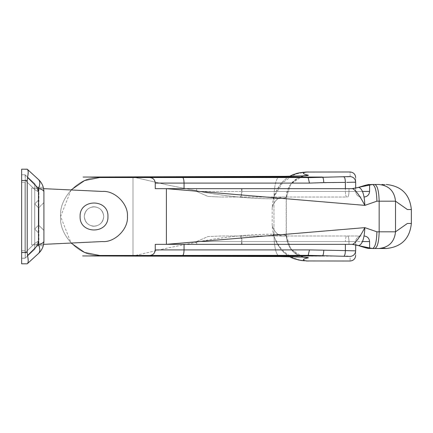 <?xml version="1.0" encoding="UTF-8"?>
<svg xmlns="http://www.w3.org/2000/svg" width="433" height="433" viewBox="0 0 433 433"><rect width="100%" height="100%" fill="white"/><g stroke="black" fill="none" stroke-linecap="round" stroke-linejoin="round"><path stroke-width="0.32" stroke-dasharray="2.17 1.62" d="M84.278 216.5C84.662 221.75 87.509 224.971 92.814 226.167C87.509 224.971 84.662 221.75 84.278 216.5C84.917 210.579 88.197 207.331 94.107 206.757C88.197 207.331 84.917 210.579 84.278 216.5C84.917 210.579 88.197 207.331 94.107 206.757C99.947 207.423 103.162 210.671 103.763 216.5C103.162 210.671 99.947 207.423 94.107 206.757C88.197 207.331 84.917 210.579 84.278 216.5C84.662 221.75 87.509 224.971 92.814 226.167C99.227 226.221 102.875 222.995 103.763 216.5C102.875 222.995 99.227 226.221 92.814 226.167C87.509 224.971 84.662 221.75 84.278 216.5C84.776 210.936 87.823 207.694 93.431 206.774C99.568 207.071 103.011 210.314 103.763 216.5C103.162 210.671 99.947 207.423 94.107 206.757C99.947 207.423 103.162 210.671 103.763 216.5C102.875 222.995 99.227 226.221 92.814 226.167C99.227 226.221 102.875 222.995 103.763 216.5C103.373 221.783 100.51 225.003 95.173 226.172C88.787 226.194 85.155 222.968 84.278 216.5C84.776 210.936 87.823 207.694 93.431 206.774C99.568 207.071 103.011 210.314 103.763 216.5C103.373 221.783 100.51 225.003 95.173 226.172C88.787 226.194 85.155 222.968 84.278 216.5C84.776 222.064 87.823 225.306 93.431 226.226C99.568 225.929 103.011 222.686 103.763 216.5C103.373 211.217 100.51 207.997 95.173 206.828C88.787 206.806 85.155 210.032 84.278 216.5C84.776 222.064 87.823 225.306 93.431 226.226C99.568 225.929 103.011 222.686 103.763 216.5C103.373 211.217 100.51 207.997 95.173 206.828C88.787 206.806 85.155 210.032 84.278 216.5C84.662 211.25 87.509 208.029 92.814 206.833C87.509 208.029 84.662 211.25 84.278 216.5C84.917 222.421 88.197 225.669 94.107 226.243C88.197 225.669 84.917 222.421 84.278 216.5C84.917 222.421 88.197 225.669 94.107 226.243C99.947 225.577 103.162 222.329 103.763 216.5C103.162 222.329 99.947 225.577 94.107 226.243C88.197 225.669 84.917 222.421 84.278 216.5C84.662 211.25 87.509 208.029 92.814 206.833C99.227 206.779 102.875 210.005 103.763 216.5C102.875 210.005 99.227 206.779 92.814 206.833C87.509 208.029 84.662 211.25 84.278 216.5C84.917 222.421 88.197 225.669 94.107 226.243C99.947 225.577 103.162 222.329 103.763 216.5C103.162 222.329 99.947 225.577 94.107 226.243C88.197 225.669 84.917 222.421 84.278 216.5C84.662 211.25 87.509 208.029 92.814 206.833C99.227 206.779 102.875 210.005 103.763 216.5C102.875 210.005 99.227 206.779 92.814 206.833C87.509 208.029 84.662 211.25 84.278 216.5C84.776 222.064 87.823 225.306 93.431 226.226C99.568 225.929 103.011 222.686 103.763 216.5C102.875 210.005 99.227 206.779 92.814 206.833C99.227 206.779 102.875 210.005 103.763 216.5C103.162 222.329 99.947 225.577 94.107 226.243C99.947 225.577 103.162 222.329 103.763 216.5C103.373 211.217 100.51 207.997 95.173 206.828C88.787 206.806 85.155 210.032 84.278 216.5C84.776 222.064 87.823 225.306 93.431 226.226C99.568 225.929 103.011 222.686 103.763 216.5C103.373 211.217 100.51 207.997 95.173 206.828C88.787 206.806 85.155 210.032 84.278 216.5M43.609 188.647L102.372 191.446C114.767 190.325 128.547 204.105 127.426 216.5C128.547 228.895 114.767 242.675 102.372 241.554L31.669 244.921L38.91 244.575L38.353 244.602L38.353 188.398L38.91 188.425L38.353 188.398L38.353 244.602L38.91 244.575L31.669 244.921L102.372 241.554C114.767 242.675 128.547 228.895 127.426 216.5C128.547 204.105 114.767 190.325 102.372 191.446L31.669 188.079L31.669 244.921L31.669 188.079L38.91 188.425L38.353 188.398L38.353 244.602L102.372 241.554C114.767 242.675 128.547 228.895 127.426 216.5C128.547 204.105 114.767 190.325 102.372 191.446L31.669 188.079L102.372 191.446C114.767 190.325 128.547 204.105 127.426 216.5C128.547 228.895 114.767 242.675 102.372 241.554C114.767 242.675 128.547 228.895 127.426 216.5C128.547 204.105 114.767 190.325 102.372 191.446C114.767 190.325 128.547 204.105 127.426 216.5C128.547 228.895 114.767 242.675 102.372 241.554L43.609 244.353M38.353 200.306L38.353 232.721L38.353 207.607L34.694 203.932L34.694 229.068L34.694 203.932L38.353 207.591L38.91 207.591L38.91 216.5L38.91 207.607L38.353 207.618L38.353 225.409L34.694 229.068L38.353 232.721L38.353 200.279L34.694 203.932L38.353 200.279M34.694 203.959L34.694 228.97L34.694 203.932L38.353 207.591L38.91 207.591L38.91 225.409L38.91 207.607L38.353 207.591L34.694 203.932M43.917 202.671L43.917 223.985M38.353 225.344L38.353 216.5L38.353 225.409L38.91 225.409L43.917 230.416L38.91 225.409L38.353 225.382L38.91 225.409L38.91 207.618L38.91 225.393L43.917 230.329M34.694 229.041L34.694 216.5L34.694 229.068L34.694 216.5L34.694 229.068L38.353 232.721L34.694 229.068L38.353 225.409L34.694 229.068L38.353 232.721L38.353 207.591L38.91 207.591L43.917 202.584L43.917 209.015M43.424 187.803L43.917 191.841L43.917 241.159C43.83 246.014 42.023 250.117 38.505 253.467L27.495 263.567L38.505 253.467C40.226 251.708 40.226 248.742 38.505 244.58C40.226 248.742 40.226 251.708 38.505 253.467C42.023 250.117 43.83 246.014 43.917 241.159L43.284 245.727L37.373 245.727L38.353 241.159L38.353 191.841L38.353 241.159L37.373 245.727L38.353 241.159L38.353 191.841L37.373 187.273L38.353 191.841L38.353 241.159L37.373 245.727L38.353 241.159L38.353 191.841L37.373 187.273L38.353 191.841L34.743 183.635L34.743 189.557L34.743 183.635L25.049 174.748L21.65 174.748L21.65 182.277L21.65 174.748L25.049 174.748L25.255 180.328L34.743 189.557L25.255 180.328L25.255 252.672L25.255 180.328L34.743 189.557L34.743 183.635L38.353 191.841L38.353 241.159L38.353 191.841L34.743 183.635L34.743 189.557L25.255 180.328L25.238 174.921L34.743 183.635L38.353 191.841L38.353 241.159L37.373 245.727L38.353 241.159L38.353 191.841L37.373 187.273L38.353 191.841L38.353 241.159L37.373 245.727L43.284 245.727L43.917 241.159L43.917 191.841L43.284 187.273L37.373 187.273L38.353 191.841L37.373 187.273L43.284 187.273L43.917 191.841L43.917 241.159L43.284 245.727L37.373 245.727L43.284 245.727L37.373 245.727L43.284 245.727L43.917 241.159L43.917 191.841L43.917 241.159L43.424 245.197M28.199 260.861L27.528 255.557L38.505 244.58C42.023 243.649 43.83 242.512 43.917 241.159L43.917 191.841L43.917 241.159L43.284 245.727L43.917 241.159L43.917 191.841L43.917 241.159L43.917 191.841L43.284 187.273L37.373 187.273L43.284 187.273L37.373 187.273L43.284 187.273L43.917 191.841C43.83 186.986 42.023 182.883 38.505 179.533C40.226 181.292 40.226 184.258 38.505 188.42C40.226 184.258 40.226 181.292 38.505 179.533L27.495 169.433L28.199 172.036L27.528 177.443L38.505 188.42L27.528 177.443L27.219 180.48L27.528 177.443L38.505 188.42L38.505 244.58L27.528 255.557L27.219 252.52L27.219 180.48L27.528 177.443C28.432 173.097 28.421 170.429 27.495 169.433L21.65 169.179L21.65 263.821L27.219 263.821L21.65 263.821L21.65 252.52L21.65 263.821L27.219 263.821L28.15 261.786M43.906 191.245L43.397 187.706M43.397 245.294L43.906 241.749M34.743 249.365L38.353 241.159L34.743 249.365L34.743 243.443L34.743 249.365L38.353 241.159L38.353 191.841L38.353 241.159L34.743 249.365L25.238 258.079L34.743 249.365L34.743 243.443L25.255 252.672L34.743 243.443L34.743 249.365L25.238 258.079L25.255 252.672L34.743 243.443L25.255 252.672L25.049 250.723L25.238 258.079L21.65 258.252L25.049 258.252L21.65 258.252L21.65 182.277L21.65 258.252L25.238 258.079L25.255 252.672L25.238 258.079L34.743 249.365M80.105 216.5C79.342 234.448 108.705 234.448 107.941 216.5C108.705 198.552 79.342 198.552 80.105 216.5M38.353 244.602L38.353 188.398L102.372 191.446C114.767 190.325 128.547 204.105 127.426 216.5C128.547 228.895 114.767 242.675 102.372 241.554L38.353 244.602M31.669 244.921L31.669 188.079L31.669 244.921M279.556 176.458L279.756 176.469C276.178 177.557 274.246 184.978 273.965 198.725L273.965 234.226C274.23 247.99 276.162 255.427 279.756 256.531C276.178 255.443 274.246 248.022 273.965 234.275C282.522 234.529 286.603 234.967 286.197 235.59C276.839 238.35 272.173 227.265 272.173 224.851C272.173 227.298 276.839 238.302 286.202 235.557C286.608 234.93 282.527 234.486 273.965 234.226C253.105 234.047 229.62 236.239 203.515 240.802L168.264 247.865L132.991 256L168.264 247.876L203.515 240.829C229.62 236.277 253.099 234.091 273.965 234.275L273.965 198.774C253.105 198.953 229.62 196.761 203.515 192.198L168.264 185.135L132.991 177L168.264 185.124L203.515 192.171C229.62 196.723 253.099 198.909 273.965 198.725C282.522 198.471 286.603 198.033 286.202 197.41C276.839 194.65 272.173 205.735 272.173 208.149C272.173 205.702 276.839 194.698 286.197 197.443C286.608 198.07 282.527 198.514 273.965 198.774C274.23 185.01 276.162 177.573 279.756 176.469C299.733 176.22 309.249 175.793 308.307 175.186C298.418 173.054 305.909 171.977 308.356 171.982C305.915 171.977 298.424 173.054 308.307 175.186C295.008 176.632 287.636 184.052 286.197 197.443L286.321 197.578C286.262 189.724 290.007 183.289 297.547 178.261C301.314 176.518 303.739 175.674 304.821 175.733L289.569 176.318L284.254 180.133L281.363 183.089L277.212 189.145L274.051 196.593L272.563 202.866L272.173 208.149L272.173 224.851L272.536 229.955L274.051 236.407L277.212 243.855L281.363 249.911L284.254 252.867L289.569 256.682L286.971 255.037L281.531 250.106L277.353 244.115L274.268 237.062L273.283 233.728C272.785 234.28 274.706 238.388 279.052 246.058L282.738 250.388C288.968 256.406 296.172 259.881 304.345 260.796L306.104 260.947M279.577 256.542L132.991 256L132.991 177L279.756 176.469M304.036 175.852L297.563 178.25L290.532 184.545L286.316 197.551L290.716 184.02L302.938 175.868M279.556 256.542L304.805 257.267C303.744 257.326 301.33 256.488 297.563 254.75C291.539 252.168 287.793 245.733 286.316 235.449L286.197 235.59C276.839 238.35 272.173 227.265 272.173 224.851C272.173 227.298 276.839 238.302 286.202 235.557L286.202 197.41C276.839 194.65 272.173 205.735 272.173 208.149C272.173 205.702 276.839 194.698 286.197 197.443L286.197 235.59C287.653 248.964 295.025 256.374 308.307 257.814C298.418 259.946 305.909 261.023 308.356 261.018C305.915 261.023 298.424 259.946 308.307 257.814C309.243 257.207 299.728 256.78 279.756 256.531M304.047 257.148L297.547 254.739L290.408 248.277L286.841 240.207L286.321 235.422L290.705 248.964L302.932 257.132M343.033 176.853L322.314 177.043L308.166 177.649L149.688 177.53C153.071 177.855 154.927 179.711 155.263 183.099L309.465 183.099L345.382 182.407L345.382 191.446C345.474 194.807 345.956 196.663 346.828 197.015L220.895 197.015L346.828 197.015C345.956 196.663 345.474 194.807 345.382 191.446L196.663 191.446L207.959 196.436L220.89 197.015L207.964 196.436L196.669 191.446L196.663 188.664L352.673 188.664L155.225 188.664L196.663 188.664L196.669 191.446L355.677 191.446C356.034 194.807 357.891 196.663 361.246 197.015C357.891 196.663 356.034 194.807 355.677 191.446L355.677 182.136C355.677 176.014 355.677 176.014 355.677 182.136C355.347 178.759 353.49 176.902 350.113 176.572L350.021 176.615M149.656 177.53L149.656 177.53C153.028 177.876 154.884 179.733 155.225 183.099C154.879 179.727 153.022 177.871 149.656 177.53M308.166 177.649L309.465 183.099M182.607 255.47C183.478 255.118 183.96 253.262 184.052 249.901L155.263 249.901C154.933 253.283 153.076 255.14 149.688 255.47L305.893 255.47L132.991 255.47L132.991 256L132.991 177L322.314 177.043C323.17 177.481 323.651 179.338 323.765 182.607M346.844 182.396L354.216 182.261M354.93 182.228L355.677 182.136M347.775 256.233L350.113 256.428C350.113 262.55 350.113 262.55 350.113 256.428C353.469 256.071 355.325 254.22 355.677 250.864C355.677 256.986 355.677 256.986 355.677 250.864L355.515 250.821M355.477 250.815L346.73 250.599M346.671 250.599L309.465 249.901L184.052 249.901L184.052 244.336L155.263 244.336L352.673 244.336L358.773 245.619C362.361 244.336 364.391 238.345 364.851 227.634C359.877 237.138 355.818 242.702 352.673 244.336M149.688 255.47L99.59 255.47C80.311 257.213 58.877 235.779 60.62 216.5C58.877 197.221 80.311 175.787 99.59 177.53C80.311 175.787 58.877 197.221 60.62 216.5C58.877 235.779 80.311 257.213 99.59 255.47L308.166 255.351L322.314 255.957C323.17 255.519 323.651 253.662 323.765 250.393M308.166 255.351L309.465 249.901M71.055 189.957L60.62 216.5L71.055 243.043M99.59 255.47C80.311 257.213 58.877 235.779 60.62 216.5C58.877 197.221 80.311 175.787 99.59 177.53L305.898 177.53L132.991 177.53L132.991 177.043M99.59 177.53L149.688 177.53M352.034 244.336L355.677 244.742L355.677 241.554C356.034 238.193 357.891 236.337 361.246 235.985L346.828 235.985L361.246 235.985C357.891 236.337 356.034 238.193 355.677 241.554L196.669 241.554L207.964 236.564L220.895 235.985L346.828 235.985L220.89 235.985L207.959 236.564L196.663 241.554L196.663 244.336L352.034 244.336L184.052 244.336L196.669 244.336L196.669 241.554L345.382 241.554C345.474 238.193 345.956 236.337 346.828 235.985C345.956 236.337 345.474 238.193 345.382 241.554L355.677 241.554L355.677 250.864M357.95 245.435L358.773 245.619M358.773 187.381L352.673 188.664C355.812 190.287 359.872 195.851 364.851 205.366C364.386 194.655 362.361 188.664 358.773 187.381L352.034 188.664M372.553 248.51L378.902 248.51C388.915 247.449 394.452 241.879 395.508 231.812L407.388 223.46L411.35 223.46L407.388 223.46L395.508 231.812L376.899 231.812M378.902 248.51L385.143 248.212L381.441 248.51M381.993 248.51L381.473 248.51M358.508 245.657L369.598 248.385M364.851 227.634L166.396 244.336L166.396 188.664L364.851 205.366M352.673 188.664L155.263 188.664L155.263 183.099L155.225 188.664L155.225 183.099M369.598 184.615L358.508 187.343M374.816 184.49C377.435 185.551 378.88 191.121 379.156 201.188L395.508 201.188L407.388 209.54L411.35 209.54L407.388 209.54L395.508 201.188C394.452 191.121 388.915 185.551 378.902 184.49L372.553 184.49M155.225 249.901C154.879 253.273 153.022 255.129 149.656 255.47C153.022 255.129 154.879 253.273 155.225 249.901L155.225 244.336L155.225 249.901L155.263 244.336L184.052 244.336M355.677 188.258L355.677 191.446L345.382 191.446L345.382 188.664M132.991 255.47L132.991 177.53L132.991 255.47M43.917 202.584L38.91 207.591L43.917 202.584L38.91 207.591L38.91 216.5L38.91 207.618L38.353 207.618L38.353 232.694M38.353 232.721L38.353 200.387L38.353 225.393L38.91 225.409L38.353 225.409L34.694 229.068M34.694 212.083L34.694 204.03L34.694 212.083M43.284 187.273L37.373 187.273L43.284 187.273L43.917 191.841L43.284 187.273M43.284 245.727L37.373 245.727L43.284 245.727M25.238 174.921L34.743 183.635L25.238 174.921L25.255 180.328L25.238 174.921M21.65 174.748L25.049 174.748L21.65 174.748L21.65 182.277L21.65 174.748M25.049 250.723L25.049 182.277L25.049 250.723L21.65 250.723L21.65 182.277L21.65 250.723L25.049 250.723M27.528 177.443L28.15 171.214L27.495 169.433L38.505 179.533C42.023 182.883 43.83 186.986 43.917 191.841C43.83 186.986 42.023 182.883 38.505 179.533C40.226 181.292 40.226 184.258 38.505 188.42L38.505 244.58C42.023 243.649 43.83 242.512 43.917 241.159C43.83 242.512 42.023 243.649 38.505 244.58C40.226 248.742 40.226 251.708 38.505 253.467C42.023 250.117 43.83 246.014 43.917 241.159L43.917 191.841C43.83 190.488 42.023 189.351 38.505 188.42C42.023 189.351 43.83 190.488 43.917 191.841C43.83 190.488 42.023 189.351 38.505 188.42L38.505 244.58L27.528 255.557L27.219 252.52L28.199 260.839M21.65 169.179L27.219 169.179L21.65 169.179L21.65 180.48L21.65 169.179M38.505 253.467L27.495 263.567L28.156 261.754M27.495 263.567C28.421 262.571 28.432 259.903 27.528 255.557M21.65 252.52L21.65 180.48L21.65 252.52L27.219 252.52L27.219 180.48L27.219 252.52L21.65 252.52L27.219 252.52M38.91 188.425L38.91 244.575L38.91 188.425M34.743 189.557L38.353 191.841L34.743 189.557L34.743 243.443L34.743 189.557L34.743 243.443L38.353 241.159L34.743 243.443L38.353 241.159L34.743 243.443L34.743 189.557L38.353 191.841L34.743 189.557M21.65 182.277L25.049 182.277L21.65 182.277M21.65 180.48L27.219 180.48M182.607 177.53C183.478 177.882 183.96 179.738 184.052 183.099L184.052 188.664M347.564 176.772L343.932 176.843C344.787 177.281 345.269 179.132 345.382 182.407M349.994 176.621L349.642 176.664M349.047 176.707L348.332 176.745M350.113 176.572C350.113 170.45 350.113 170.45 350.113 176.572M132.991 255.957L343.932 256.157C344.787 255.719 345.269 253.868 345.382 250.593L345.382 244.336M344.387 256.163L345.209 256.174M345.404 256.174L346.492 256.195M241.49 244.336L241.49 241.554L196.663 241.554L362.481 241.554L241.49 241.554C241.398 238.193 240.916 236.337 240.044 235.985M349.003 241.554C348.911 238.193 348.424 236.337 347.553 235.985C348.424 236.337 348.911 238.193 349.003 241.554L349.003 244.336L349.003 241.554M242.009 244.336L242.009 241.554C241.923 238.172 241.43 236.315 240.537 235.985M242.009 188.664L242.009 191.446L196.669 191.446L362.481 191.446L242.009 191.446C241.923 194.828 241.43 196.685 240.537 197.015M349.003 191.446C348.911 194.807 348.424 196.663 347.553 197.015C348.424 196.663 348.911 194.807 349.003 191.446L349.003 188.664L349.003 191.446M241.49 188.664L241.49 191.446C241.398 194.807 240.916 196.663 240.044 197.015M374.816 248.51C377.435 247.449 378.88 241.879 379.156 231.812L379.156 201.188L376.899 201.188M395.508 231.812L395.508 201.188M304.989 172.128L303.836 172.231M302.12 172.415L301.049 172.561M300.664 172.615L299.755 172.767M298.489 173.005L297.471 173.238M295.842 173.671L294.018 174.272M306.104 172.053L297.184 173.747L292.643 175.571L282.689 182.656L274.078 196.571L273.283 199.272C272.795 197.324 275.707 191.684 282.018 182.347L286.819 178.071L289.569 176.318M382.236 248.504L384.526 248.309M385.143 184.788L381.635 184.49M286.321 235.422L286.321 197.556M286.321 235.444L286.321 197.578M43.917 230.416L38.91 225.409L38.353 225.409"/><path stroke-width="0.65" d="M43.609 244.353L102.372 241.554C114.767 242.675 128.547 228.895 127.426 216.5C128.547 204.105 114.767 190.325 102.372 191.446L43.609 188.647M80.105 216.5C79.342 198.552 108.705 198.552 107.941 216.5C108.705 234.448 79.342 234.448 80.105 216.5M43.917 230.416L43.917 202.584M43.906 241.755L43.917 241.159C43.83 246.014 42.023 250.117 38.505 253.467C40.226 251.708 40.226 248.742 38.505 244.58L38.505 188.42C42.023 189.351 43.83 190.488 43.917 191.841L43.906 191.245M43.917 191.841C43.83 186.986 42.023 182.883 38.505 179.533C40.226 181.292 40.226 184.258 38.505 188.42L27.528 177.443L27.219 180.48L27.219 252.52L27.528 255.557L38.505 244.58C42.023 243.649 43.83 242.512 43.917 241.159L43.917 191.841M28.15 261.786L28.199 260.861M38.505 253.467L27.219 263.821L21.65 263.821L21.65 169.179L27.219 169.179L38.505 179.533L27.495 169.433C28.421 170.429 28.432 173.097 27.528 177.443M27.495 263.567C28.421 262.582 28.432 259.914 27.528 255.557M302.938 175.868L308.307 175.186C298.418 173.054 305.909 171.977 308.356 171.982C305.915 171.977 298.424 173.054 308.307 175.186C309.249 175.793 299.728 176.22 279.756 176.469L132.991 177.043L322.32 177.043C323.17 177.481 323.651 179.338 323.765 182.607L309.465 183.099L155.263 183.099C154.933 179.717 153.076 177.86 149.688 177.53L305.898 177.53L308.166 177.649L309.465 183.099M279.361 176.469L279.756 176.469M279.577 256.542L82.627 255.935L279.756 256.531C299.733 256.78 309.249 257.207 308.307 257.814C298.418 259.946 305.909 261.023 308.356 261.018C305.915 261.023 298.424 259.946 308.307 257.814L302.932 257.132M71.055 243.043L84.619 252.482L99.59 255.47L132.991 255.47L132.991 256L279.756 256.531M308.166 177.649L350.113 176.572C350.113 170.45 350.113 170.45 350.113 176.572C353.469 176.929 355.325 178.78 355.677 182.136L346.676 182.401M354.216 182.261L354.93 182.228M355.677 182.136C355.677 176.014 355.677 176.014 355.677 182.136L355.677 188.258M344.387 256.163L343.932 256.157C344.787 255.719 345.269 253.868 345.382 250.593L355.677 250.864C355.325 254.22 353.469 256.071 350.113 256.428C350.113 262.55 350.113 262.55 350.113 256.428L308.166 255.351L149.688 255.47C153.071 255.145 154.927 253.289 155.263 249.901L155.263 244.336L166.396 244.336L364.851 227.634C364.38 238.372 362.351 244.364 358.773 245.619L352.673 244.336C355.802 242.729 359.861 237.16 364.851 227.634L376.899 231.812L364.851 227.634M308.166 255.351L309.465 249.901L345.382 250.593L345.382 244.336M132.991 255.957L322.32 255.957C323.17 255.519 323.651 253.662 323.765 250.393M355.677 250.864C355.677 256.986 355.677 256.986 355.677 250.864L355.677 244.742L357.95 245.435L352.034 244.336M149.688 177.53L99.59 177.53L84.619 180.518L71.055 189.957M99.59 177.53L132.991 177.53L132.991 177.043M99.59 255.47L149.688 255.47M358.773 245.619L357.945 245.43C365.365 247.865 369.246 248.856 369.598 248.39L369.598 241.554C369.241 238.193 367.384 236.337 364.029 235.985C367.384 236.337 369.241 238.193 369.598 241.554L369.598 248.39C369.257 248.856 365.371 247.871 357.95 245.435M352.034 188.664L358.773 187.381C362.361 188.664 364.391 194.655 364.851 205.366C359.877 195.862 355.818 190.298 352.673 188.664L358.773 187.381M357.95 187.565C365.365 185.135 369.246 184.144 369.598 184.61L369.598 191.446L369.598 184.61C369.257 184.144 365.371 185.129 357.945 187.57L357.734 187.646M369.598 191.446C369.241 194.807 367.384 196.663 364.029 197.015C367.384 196.663 369.241 194.807 369.598 191.446L362.481 191.446L369.598 191.446M352.673 244.336L166.396 244.336L166.396 188.664L352.673 188.664M374.816 248.51C377.435 247.449 378.886 241.879 379.162 231.812L395.508 231.812L407.388 223.46L411.35 223.46L407.388 223.46L395.508 231.812C394.452 241.879 388.915 247.449 378.902 248.51L386.296 248.51L372.553 248.51L358.508 245.657M369.598 248.385L372.553 248.51C375.173 247.449 376.623 241.879 376.899 231.812L379.162 231.812L379.162 201.188L376.899 201.188L364.851 205.366L376.899 201.188C376.623 191.121 375.173 185.551 372.553 184.49L369.598 184.615M381.441 248.51L385.072 248.223M372.553 248.51C375.173 247.449 376.623 241.879 376.899 231.812L376.899 231.812M395.508 201.188L407.388 209.54L411.35 209.54L407.388 209.54L395.508 201.188L379.162 201.188C378.886 191.121 377.435 185.551 374.816 184.49L378.902 184.49C388.915 185.551 394.452 191.121 395.508 201.188L395.508 231.812M358.508 187.343L372.553 184.49C375.173 185.551 376.623 191.121 376.899 201.188M372.553 184.49L374.816 184.49M364.851 205.366L166.396 188.664L155.263 188.664L155.263 183.099M28.156 261.754L28.199 260.839M27.219 180.48L21.65 180.48M21.65 252.52L27.219 252.52M345.382 188.664L345.382 182.407C345.269 179.132 344.787 177.281 343.932 176.843L343.033 176.853M349.642 176.664L349.047 176.707M348.332 176.745L347.564 176.772M345.382 182.407L323.765 182.607M182.607 177.53C183.478 177.882 183.96 179.738 184.052 183.099L184.052 188.664M182.607 255.47C183.478 255.118 183.96 253.262 184.052 249.901L309.465 249.901M155.263 249.901L184.052 249.901L184.052 244.336M346.492 256.195L347.775 256.233M369.598 241.554L362.481 241.554L369.598 241.554M304.036 175.852L279.556 176.458L83.114 177.065L289.569 176.318L292.481 174.878L298.505 173.005L306.104 172.053M355.677 177.546C355.336 174.18 353.48 172.323 350.113 171.982L306.088 172.053M306.044 172.053L304.518 172.182M304.453 172.193L304.989 172.128M303.836 172.231L302.12 172.415M301.049 172.561L300.664 172.615M299.755 172.767L298.489 173.005M297.471 173.238L295.842 173.671M294.018 174.272L289.569 176.318M279.556 176.458L132.991 177M304.047 257.148L279.556 256.542L132.991 256M355.677 255.454C355.341 258.82 353.485 260.677 350.113 261.018L306.088 260.947M304.459 260.812L301.097 260.45L293.79 258.647L289.569 256.682L292.21 258.003L298.532 260L304.523 260.818M386.279 184.49C401.451 186.022 409.807 194.374 411.35 209.54L411.35 223.46C409.807 238.626 401.451 246.978 386.279 248.51M384.526 248.309L384.807 248.266M381.911 184.49L385.143 184.788"/></g></svg>
